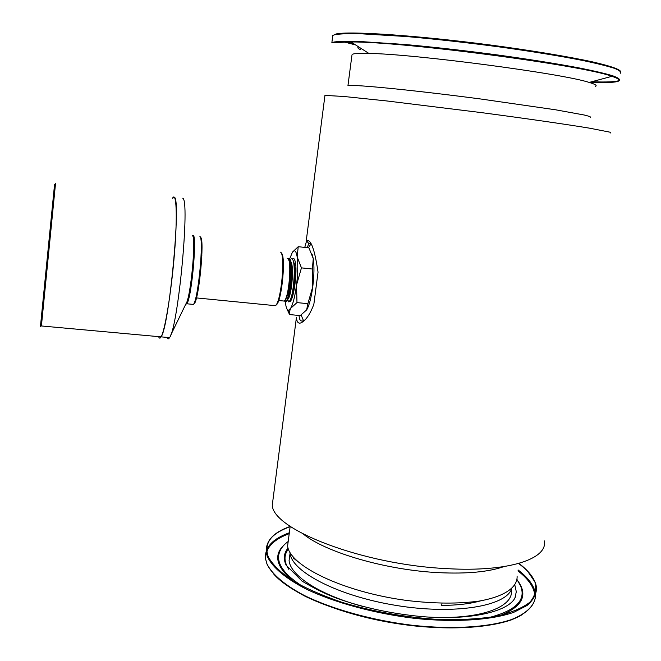 <?xml version="1.0" encoding="UTF-8"?>
<svg xmlns="http://www.w3.org/2000/svg" width="661" height="661" viewBox="0 0 661 661"><rect width="100%" height="100%" fill="white"/><g stroke="black" fill="none" stroke-linecap="round" stroke-linejoin="round"><path stroke-width="0.99" d="M299.103 315.487C299.259 320.354 300.912 322.014 304.052 320.486L305.159 319.784M303.506 320.742L301.127 315M273.29 497.246L272.282 505.087C272.373 529.37 362.906 564.932 447.662 568.675C508.813 572.17 547.969 558.875 544.342 540.905M610.747 133.026L610.392 132.266L589.786 128.217C566.328 124.334 526.272 118.55 481.596 112.643L387.082 100.984L343.703 96.465L324.948 95.399L324.865 96.035M304.762 247.404L306.613 240.852C310.852 238.869 314.661 249.296 318.048 272.134L313.851 304.316C311.314 311.009 308.563 315.999 305.597 319.296C300.069 324.997 297.012 324.369 296.425 317.396L272.282 505.087M358.65 46.89L358.477 46.972C357.271 47.609 357.857 48.46 360.22 49.509M480.778 600.808C470.31 603.782 457.272 605.319 441.672 605.41L442.002 603.253M511.242 589.133L511.317 589.662M511.35 589.942C514.192 607.335 479.093 620.266 427.237 616.994M363.046 606.509C319.635 594.875 290.526 575.657 289.08 560.677L290.039 553.431M290.055 553.373L290.27 552.91M503.864 566.626C488.562 571.947 466.988 573.963 439.144 572.674C386.313 570.22 325.584 552.332 303.341 534.063M351.883 55.631L347.95 85.633C352.619 84.178 413.232 90.094 481.076 99.043L555.62 109.8L584.299 115.022C589.323 116.245 591.397 117.096 590.529 117.567M352.057 54.293L354.486 53.731L368.888 53.425C413.736 53.929 562.742 73.545 589.182 82.427C595.197 84.22 597.313 85.525 595.528 86.343M288.56 538.682L287.609 545.92C289.311 565.75 343.588 592.248 407.391 600.543C434.55 603.733 458.428 603.914 479.035 601.097C504.426 596.693 517.72 587.307 517.1 576.136M297.83 561.66L293.145 557.826L293.244 557L293.145 557.826M289.948 552.356L290.047 553.315C291.79 571.79 338.217 596.123 396.336 605.468C454.446 614.986 505.954 606.286 511.721 588.711M310.819 243.397L308.728 243.413L307.348 247.693M308.356 247.801L311.058 243.826M158.69 336.813C159.318 338.539 160.127 338.556 161.11 336.87C165.019 330.533 171.397 291.534 174.463 253.568C177.569 215.519 176.429 190.905 172.513 198.275L174.355 197.242C181.304 198.523 169.166 326.939 161.11 336.87C160.094 338.606 159.268 338.531 158.632 336.639L158.69 336.813M55.507 183.7L41.412 325.964L169.53 337.631C178.09 327.765 190.178 199.548 182.717 198.209M54.566 184.436L40.759 323.303C40.42 327.393 40.478 327.459 40.932 323.502M166.878 337.391C167.555 339.258 168.423 339.366 169.48 337.721L169.53 337.631M170.546 335.515L186.071 303.548C190.649 297.822 196.317 237.786 192.491 235.688M273.604 305.514L275.91 305.233C281.503 299.408 285.436 254.155 280.537 252.155M275.844 305.316L276.752 304.523C282.189 298.855 285.998 255.014 281.239 253.047M191.921 304.275L193.516 304.333C198.292 298.871 203.993 238.638 199.936 236.506M193.574 304.275L194.4 303.597C199.093 298.251 204.637 239.53 200.663 237.415M192.525 235.729C197.68 229.268 191.971 297.855 186.815 303.779L185.741 304.242M287.213 258.352C291.922 256.666 289.568 294.195 284.85 300.383L284.296 301.069L282.809 300.929M284.56 300.788L284.874 301.325L286.039 301.226C290.353 297.88 293.013 257.286 287.609 258.418M288.783 258.509L288.774 258.501C293.699 257.418 291.427 294.98 286.94 300.697L285.569 301.598M288.717 260.013C291.881 266.086 289.121 294.839 285.726 299.078L285.626 299.235M289.625 300.962L291.03 298.871C294.566 294.368 296.905 265.383 293.41 261.839M286.932 300.73L288.345 298.623C291.865 294.162 294.211 264.978 290.724 261.525M285.246 301.366L284.767 300.515M291.46 258.798L291.476 258.831C296.401 257.757 294.128 295.293 289.625 300.929L288.7 301.837L287.246 300.259M288.601 301.87L290.361 301.342C294.137 297.392 297.5 270.473 295.269 261.896C294.558 258.583 293.55 257.674 292.245 259.186M290.303 301.416L289.427 301.209M289.625 258.98L292.336 252.386C294.525 249.238 296.136 250.742 297.169 256.881L301.441 267.87L296.541 284.998C295.004 296.31 293.021 304.11 290.592 308.398L289.394 311.975L289.559 314.562L300.201 315.594L306.646 309.918C309.183 305.63 311.232 297.871 312.777 286.659C314.173 275.232 314.339 265.887 313.273 258.616L312.091 254.254M312.38 269.027L313.273 258.616L308.935 247.867L298.218 246.693L297.169 256.881C298.128 264.16 297.921 273.53 296.541 284.998L296.979 302.598L307.886 303.68L312.777 286.659L312.38 269.027L301.441 267.87M296.979 302.598L288.601 310.224C287.18 310.298 286.155 308.026 285.527 303.424L285.312 301.433M306.613 309.968L307.886 303.68M289.559 314.562L286.948 308.968M292.534 252.097L298.218 246.693M288.766 569.27C283.866 561.693 283.751 554.967 288.419 549.076M620.34 73.239C621.489 71.975 619.423 70.306 614.152 68.24C606.963 65.968 596.619 63.406 583.126 60.556C560.239 56.045 532.427 51.508 499.708 46.964C466.517 42.552 435.285 39.065 406.003 36.504L359.46 33.694C348.231 33.537 340.126 33.843 335.152 34.603L332.797 35.38L332.549 37.322M341.72 41.304L355.676 44.989M335.895 34.017C348.446 30.877 415.761 35.24 489.57 44.907C530.791 50.352 568.468 56.606 592.727 61.927C609.673 65.852 618.919 68.959 620.464 71.231M346.521 41.94L344.075 41.238M589.876 82.245L606.096 82.509C621.348 82.253 623.29 80.188 611.929 76.312C582.812 65.265 402.442 41.519 350.925 41.957C343.125 41.866 337.664 42.114 334.549 42.692M368.888 53.425L350.925 41.957L331.863 42.676L334.202 41.982C339.134 41.337 347.165 41.139 358.303 41.403L404.482 44.444C433.55 47.08 464.6 50.583 497.65 54.962C530.254 59.457 558.058 63.902 581.06 68.29C594.652 71.049 605.121 73.52 612.483 75.701C617.952 77.668 620.225 79.237 619.307 80.411M619.159 80.493C616.069 81.881 606.914 82.303 591.686 81.757M290.129 526.726C273.282 532.708 265.35 541.235 266.342 552.323L265.515 558.76L266.961 564.023C271.993 574.492 284.8 585.572 304.638 596.015C332.607 609.715 372.308 620.811 412.414 625.727C452.355 630.024 488.595 627.686 511.284 619.911C527.057 613.449 535.154 605.236 535.575 595.28C535.228 604.848 527.164 613.334 511.44 619.564C488.776 627.289 452.488 629.611 412.481 625.306C372.317 620.373 332.566 609.277 304.589 595.611C284.751 585.2 271.977 574.211 266.97 563.916L265.515 558.76C264.549 547.523 272.489 538.855 289.336 532.758M518.092 569.956C528.552 577.987 534.352 585.993 535.484 593.983M273.29 573.566C289.584 592.917 337.407 613.631 392.295 622.844C447.158 632.09 500.179 628.157 521.983 614.78M534.865 596.891C534.815 588.307 529.18 579.639 517.943 570.881M289.221 533.675C276.414 538.409 268.82 544.788 266.416 552.803M519.116 563.544L527.338 570.823L534.873 581.87C536.872 589.174 535.203 595.966 529.858 602.254C522.314 608.054 511.184 612.714 496.469 616.226C479.903 618.911 460.998 620.018 439.755 619.547C405.937 617.473 373.225 611.698 341.621 602.212C322.213 595.536 305.688 588.265 292.063 580.375C280.462 572.385 272.539 564.544 268.292 556.859C263.574 543.54 270.861 533.402 290.171 526.429M290.171 526.42C273.365 532.411 265.425 541.045 266.342 552.323L267.804 557.405C272.886 567.642 285.833 578.59 305.952 588.959C334.317 602.559 374.564 613.59 415.017 618.407C455.289 622.588 491.544 620.134 513.812 612.301L527.139 605.443C533.27 600.105 536.41 594.256 536.558 587.893C535.534 579.912 529.701 571.897 519.067 563.85M514.845 585.109L516.299 591.769L514.993 597.684M514.985 597.709L515.836 595.338C513.002 610.153 474.193 621.034 421.784 616.589C391.023 613.664 362.592 607.517 336.499 598.147C325.22 593.859 313.727 588.174 302.019 581.085L286.064 565.089C283.214 558.71 283.883 553.017 288.072 548.002M517.034 579.548L520.645 586.1C526.255 600.097 515.836 610.549 489.404 617.448M302.598 586.381C284.742 574.905 276.835 564.197 278.876 554.273L279.818 551.332M518.505 581.787C527.974 595.735 521.893 606.947 500.261 615.424M293.112 581.027C276.315 567.031 273.274 555.058 283.99 545.118M201.853 255.262L198.655 286.932M306.159 241.538L324.948 95.399M331.863 42.676L332.64 36.595M343.918 41.246L353.668 43.816M619.283 80.468C620.795 79.874 618.349 78.494 611.929 76.312L589.182 82.427M351.255 42.164L354.246 44.072M536.558 587.893C535.55 579.763 529.734 571.649 519.108 563.56M288.196 541.483C283.172 545.094 280.057 549.357 278.876 554.273L279.81 551.357M535.658 593.438L536.311 589.422M287.609 545.92L290.187 526.288M290.047 553.315L289.08 560.677M511.515 588.901L511.432 589.405M308.621 243.529L311.042 243.793M306.597 240.86L308.695 243.388M40.759 323.303L41.56 324.204M276.752 304.523L275.91 305.233M194.4 303.597L193.516 304.333M186.262 303.225L186.774 303.829M186.815 303.779L193.45 304.424M196.449 297.913L275.497 305.696M278.678 300.515L284.296 301.077M286.031 301.251L286.486 301.292M284.841 300.391L285.726 299.078M288.708 301.87L287.684 299.607M290.749 300.788L290.344 299.896M285.692 301.507L285.048 300.086M288.601 310.224L289.394 311.984"/></g></svg>
